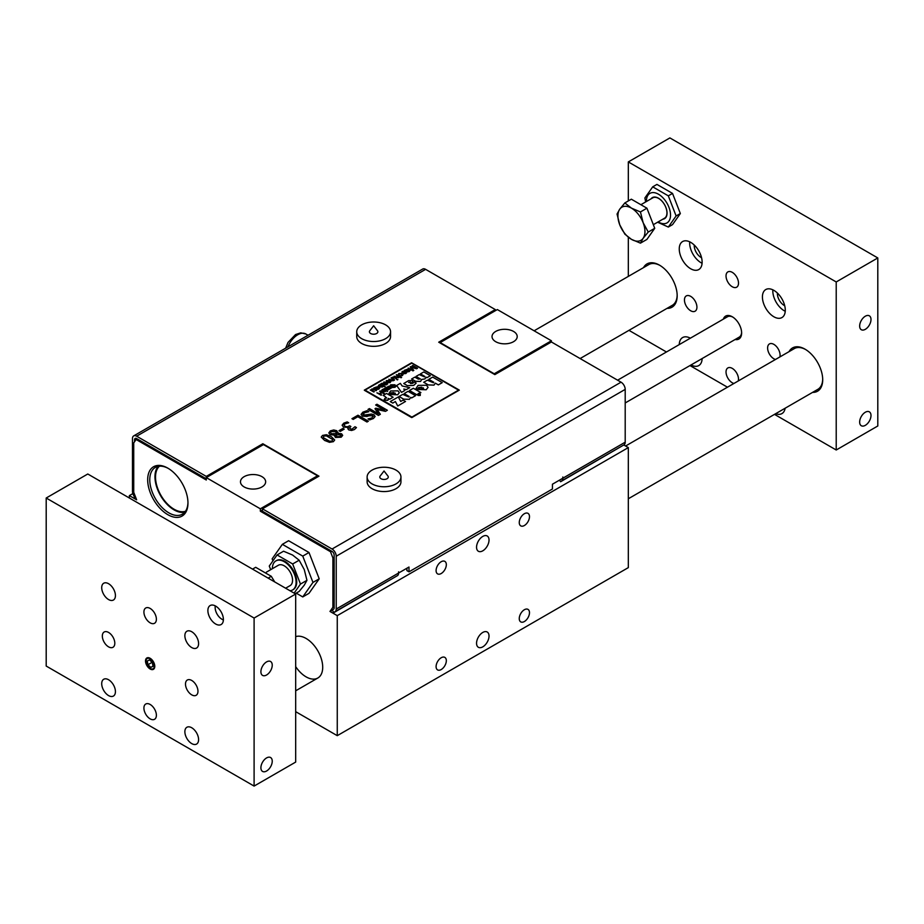 <?xml version="1.0" encoding="UTF-8"?>
<svg xmlns="http://www.w3.org/2000/svg" width="924" height="924" viewBox="0 0 924 924"><rect width="100%" height="100%" fill="white"/><g stroke="black" fill="none" stroke-linecap="round" stroke-linejoin="round"><path stroke-width="1.39" d="M377.904 386.636L373.804 387.941L376.796 389.42L378.875 389.108L379.36 387.595L378.47 388.785L376.784 388.761L378.055 387.687L377.904 386.636L378.055 387.71L377.904 386.636L378.055 387.71L376.784 388.785M379.706 388.172L379.36 387.595L378.875 389.131L376.796 389.42M376.322 388.496L375.618 387.976L376.056 387.087L377.292 387.006L376.322 388.496M376.796 389.443L373.804 387.941M377.292 387.029L376.056 387.087M378.378 413.767L369.427 408.593L368.041 409.39L378.436 415.396L380.353 414.287L377.084 409.494L385.458 411.342L387.352 410.244L376.957 404.25L375.664 404.989L384.627 410.164L375.849 408.2L375.005 408.685L378.378 413.767L375.005 408.708M384.557 410.152L375.664 405.012M368.041 409.413L378.436 415.419L380.353 414.287M387.352 410.279L385.458 411.365L377.096 409.528M421.783 387.191L418.595 387.549L417.417 389.258L418.595 387.549L421.783 387.168L417.81 389.466L426.195 389.743L428.066 387.329L426.565 385.262L418.075 385.366L416.066 388.461L417.405 389.119M423.619 389.027L421.506 388.854L423.308 387.814L423.619 389.027L423.308 387.814L421.529 388.865M417.417 389.258L416.066 388.484M423.619 389.05L423.308 387.837M428.066 387.364L426.195 389.766L417.81 389.466M442.226 382.651L438.334 384.892L435.343 383.16L433.968 385.146L435.343 383.137L438.334 384.869L442.226 382.628L432.663 377.108L428.771 379.348L433.795 382.247L433.414 382.767L427.373 380.157L423.712 382.27L428.297 384.904L433.968 385.123L428.297 384.938L423.712 382.27M428.771 379.371L433.795 382.27M402.171 385.978L400.323 383.356L396.662 385.47L401.513 392.377L404.793 390.482L403.811 389.039L406.329 389.593L409.69 387.664L402.171 385.978M404.793 390.506L401.513 392.377M396.662 385.504L401.513 392.4M409.69 387.687L406.329 389.593M406.329 389.628L403.823 389.073M459.274 390.159L411.584 417.533L364.391 390.286L412 417.498L459.193 390.02L411.584 362.774L364.31 390.136M458.512 390.147L411.896 417.082L365.072 390.147M411.896 363.19L458.466 390.078L411.896 363.19M365.119 390.078L411.688 363.19L365.119 390.078M393.855 392.55L391.083 392.862L390.043 394.34L391.083 392.862L393.855 392.527L390.39 394.525L397.69 394.767L399.307 392.665L398.001 390.864L390.633 390.956L388.877 393.647L390.043 394.225M395.449 394.144L393.601 393.994L395.172 393.093L395.449 394.144M395.172 393.116L393.624 394.005M390.043 394.34L388.877 393.67M399.307 392.665L397.69 394.791L390.39 394.525M418.468 393.474L420.894 392.608L413.351 388.253L409.459 390.494L417.001 394.848L418.468 393.474L417.001 394.871L409.459 390.529M420.894 392.608L418.468 393.497M384.338 393.358L380.18 390.956L379.625 391.279L381.589 392.411L379.429 393.647L376.923 392.839L381.081 395.241L381.624 394.918L379.914 393.936L382.074 392.688L383.783 393.67L382.074 392.688L379.937 393.947M381.566 392.423L379.625 391.279M376.923 392.839L381.624 394.918M418.075 394.167L418.098 395.484L420.281 395.437L420.281 394.19L420.281 395.46L418.098 395.484L418.075 394.167L420.281 394.19L420.281 395.46L420.281 394.19M402.448 372.511L404.804 371.24L402.206 371.46L401.894 372.892L405.705 372.534L403.58 373.712L406.572 372.834L406.214 372.176L402.448 372.511L402.691 371.737L402.448 372.534M402.206 371.46L401.894 372.926L402.206 371.483L401.894 372.926L405.047 372.499M405.705 372.568L405.405 373.227L405.047 372.522M406.214 372.199L405.925 373.515L403.58 373.712M404.308 371.656L402.691 371.737M410.718 397.539L409.32 399.364L410.706 397.355L411.654 397.909L415.534 395.668L408.027 391.326L404.146 393.566L409.147 396.465L408.766 396.985L402.737 394.375L399.076 396.488L403.661 399.133L409.32 399.341L403.661 399.156L399.076 396.512M415.534 395.668L411.654 397.932L410.706 397.378M404.146 393.589L409.147 396.488M372.684 415.684L373.296 416.493L372.684 415.684L369.716 415.534L367.036 416.447L362.347 416.123L361.088 414.31L362.347 416.1L372.684 415.661L372.176 417.844L368.041 418.93L369.692 419.877L373.458 418.48L375.109 416.539L373.977 414.749L371.425 414.056L363.571 415.142L364.148 412.809L368.815 411.677L367.071 410.672L362.855 412.173L361.088 414.391M363.571 415.142L362.878 414.229L364.148 412.809M375.132 416.343L373.458 418.503L369.692 419.9L368.041 418.93M368.815 411.7L364.148 412.832M397.724 405.983L405.521 401.478L397.724 406.006L395.391 401.559L392.769 403.083L390.24 401.594L392.769 403.06L395.391 401.536L397.724 405.983M405.521 401.501L403.107 400.092L400.716 401.466L398.325 396.927L390.24 401.594M368.376 421.205L357.981 415.211L351.952 418.688L353.187 419.392L357.831 416.712L366.99 422.002L368.376 421.205L366.99 422.002M351.952 418.711L353.187 419.392M366.99 422.025L357.831 416.712L353.187 419.415M420.385 378.956L418.26 379.129L414.807 377.131L411.619 378.979L415.604 381.277L420.524 381.45L421.748 379.441L424.936 378.909L426.137 377.177L426.969 377.662L430.33 375.71L423.804 371.945L420.432 373.885L424.451 376.865L419.207 374.59L416.019 376.426L420.385 378.956L416.019 376.426M430.33 375.733L426.969 377.685L426.149 377.2L424.936 378.932L421.748 379.464L420.524 381.473L415.604 381.3L411.619 378.979M424.797 376.426L420.432 373.885M348.671 422.788L345.01 423.85L344.017 425.098L345.01 423.827L348.671 422.765L347.205 421.91L343.728 423.18L342.123 425.213L343.543 427.096L348.267 427.373L347.828 428.678L348.764 429.879L351.617 430.457L354.4 429.533L356.468 427.593L354.989 426.738L351.721 429.313L349.318 428.055L350.877 426.484L349.722 425.814L347.193 426.853L345.068 426.334L344.017 425.017M342.123 425.167L343.543 427.119L348.267 427.373M350.877 426.507L349.318 428.066M347.817 428.54L348.764 429.903L351.617 430.48L354.4 429.556L356.468 427.593M412.208 380.561L408.685 380.596L403.742 383.518L407.38 385.62L413.709 385.389L416.181 383.067L414.218 381.935L412.809 383.321L410.556 383.541L412.774 382.166L412.208 380.561M416.181 383.067L413.709 385.412L407.38 385.643L403.742 383.541M410.117 382.686L408.593 382.409L410.302 381.947L410.117 382.686M412.97 381.589L410.556 383.564M410.302 381.97L408.593 382.432M344.202 429.14L342.943 428.413L339.004 430.676L340.275 431.416L344.202 429.14L340.275 431.416M339.004 430.7L340.275 431.439M383.183 395.391L384.985 396.431L383.183 395.391L386.544 393.451L393.104 397.239L389.732 399.203L388.357 398.417M384.985 396.431L386.694 398.013L384.985 396.431M386.694 397.932L384.754 398.429L384.719 400.265L384.095 399.676L387.907 400.288L388.334 398.371L389.732 399.18L393.104 397.239M388.334 398.394L387.907 400.311L384.719 400.265M388.634 399.26L388.334 398.371M334.557 435.112L335.424 437.445L341.199 437.168L342.665 435.423L341.591 433.783L337.745 433.298L336.821 430.734L333.714 429.972L330.33 430.896L328.805 432.917L330.076 434.661L334.511 435.089L334.338 435.897M337.745 433.298L338.022 432.397L337.757 433.298M331.369 433.749L330.469 432.628L331.346 431.508L335.516 431.6L336.555 433.575L331.369 433.749M336.636 433.113L335.516 431.623L331.346 431.531L330.469 432.64M336.775 436.648L335.724 434.846L340.355 434.684L341.014 435.527L340.355 434.707L340.182 436.567L336.775 436.648M340.355 434.707L335.724 434.869M342.665 435.262L341.199 437.191L335.424 437.468L334.511 435.089L330.076 434.684L328.805 432.917M392.954 386.024L391.199 387.064L392.954 386.024L390.471 386.001L391.256 385.054L395.126 385.712L394.594 386.971L392.134 387.514L395.911 386.463L394.987 384.788L390.725 384.788L389.662 386.151L391.199 387.041L389.662 386.174M396.015 386.07L395.068 387.272L392.134 387.514M395.126 385.712L394.594 386.971L395.126 385.712L394.456 385.158L391.256 385.077L390.471 386.024M331.277 436.613L326.391 434.73L322.534 435.412L321.229 437.075L324.636 440.459L329.498 442.33L333.368 441.66L334.684 439.997L331.277 436.613M323.25 437.595L323.689 436.082L326.368 435.828L332.663 439.466L332.213 440.991L329.602 441.256L323.25 437.595L323.689 436.082L323.25 437.618M332.663 439.489L326.368 435.851L323.689 436.105M334.684 439.997L333.368 441.684L324.636 440.482L321.229 437.075M391.349 387.988L388.253 389.87L388.658 389.004L388.253 389.87L386.313 389.824L388.253 389.847L391.349 387.988L388.334 386.244L387.826 386.544L389.709 388.496L386.544 387.283L386.036 387.572L387.93 389.524L384.754 388.311L386.313 389.801L384.245 388.611M389.709 388.519L387.826 386.544M389.385 387.468L389.709 388.496M387.78 388.611L387.93 389.524L386.036 387.572M402.333 375.594L402.079 373.596L398.718 373.469L398.533 375.04L399.203 373.746L401.49 373.954L401.825 375.306L399.849 375.733L402.333 375.56L403.014 374.682L402.333 375.594L399.849 375.733M398.718 373.469L398.533 375.063L398.718 373.492L398.533 375.063L399.203 373.746L399.191 374.774M401.49 373.989L401.825 375.306L401.49 373.989L399.203 373.746M387.653 391.441L385.666 390.91L385.239 391.614L385.654 390.875L387.653 391.441L383.495 389.039L382.12 389.755L382.432 391.441L385.239 391.591L382.432 391.464L382.12 389.778L381.624 390.482M384.869 391.349L383.633 389.824L384.869 391.326L382.917 391.118L382.582 389.974L383.633 389.824M383.633 389.847L382.582 389.997L382.917 391.141L382.582 389.974M384.557 390.217L384.869 391.326M401.628 377.396L401.039 377.766L401.628 377.396L396.846 374.636L396.257 374.982L398.152 376.08L398.371 377.258L394.017 376.264L396.211 377.535L398.764 377.627L399.318 376.749L401.039 377.743L399.33 376.773L398.764 377.65L399.318 376.749L398.764 377.65L396.211 377.558L394.017 376.264M398.152 376.103L398.371 377.258L398.152 376.103L396.257 374.982M413.813 370.362L412.97 370.882L413.813 370.362L411.122 367.186L416.585 368.768L417.533 368.214L412.751 365.454L412.139 365.812L416.216 368.156L410.753 366.609L410.187 366.932L412.797 370.05L408.189 368.099L412.97 370.859L408.189 368.122M417.533 368.237L416.585 368.792L411.122 367.209M416.135 368.133L412.139 365.812M410.187 366.955L412.762 370.027M396.592 378.794L392.538 377.131M408.362 369.046L408.073 370.489L408.362 369.046L404.25 370.362L407.241 371.841L409.32 371.529L409.817 370.004L408.916 371.194L409.159 370.293L408.916 371.194L407.23 371.182L408.073 370.466L407.23 371.205M407.507 370.235L406.768 370.917L406.063 370.397L406.502 369.508L407.75 369.415L407.507 370.235M407.75 369.45L406.063 370.42L406.502 369.531M409.817 370.039L409.32 371.552L407.241 371.864L404.25 370.362M410.164 370.593L409.817 370.004M397.32 379.891L397.909 379.545L396.65 379.498M397.32 379.914L397.909 379.545M386.659 383.98L386.128 384.938L386.659 383.957L386.128 384.938L383.529 384.811L386.128 384.915L387.687 383.934L384.222 381.935L383.633 382.27L385.527 383.356L385.747 384.546L381.993 383.217L381.404 383.552L383.529 384.788L381.404 383.576M387.687 383.934L386.671 383.98M385.527 383.391L385.747 384.546L385.527 383.391L383.633 382.27M394.583 379.949L391.649 377.639L391.06 377.985L392.954 379.071L393.174 380.261L388.831 379.267L391.568 380.803L393.555 380.63L394.086 379.66L394.583 379.972L393.555 380.653L394.086 379.66M392.954 379.094L393.174 380.261L392.954 379.094L391.06 377.985M394.086 379.683L393.555 380.653L391.568 380.827L388.831 379.267M385.285 386.833L382.998 386.209L382.513 387.029L379.29 386.856L378.921 384.927L379.29 386.833L382.513 387.006L382.998 386.186L385.285 386.833L380.503 384.072L378.355 385.735M381.728 385.423L380.665 384.996L382.086 386.694L381.728 385.423L382.086 386.694L379.845 386.463L379.464 385.146L380.665 384.973M380.665 384.996L379.464 385.169L379.845 386.486L379.464 385.169M386.405 380.584L386.001 382.109L386.879 380.861L389.108 380.931L386.671 382.524L390.055 382.651L390.737 381.751L390.055 382.675L389.836 380.653L386.405 380.584L386.001 382.132L386.879 380.861L386.682 381.82M389.57 382.397L389.558 381.231L389.57 382.374L387.618 382.351L389.558 381.231L389.57 382.374M390.055 382.675L386.521 382.432M389.108 380.954L386.879 380.861M389.558 381.254L387.641 382.363M372.222 389.351L374.047 389.582L372.222 389.374L372.488 390.586L372.222 389.351L372.488 390.563L374.336 391.637L373.746 391.995L370.281 389.997L374.336 391.637M376.553 390.355L375.976 390.713L374.047 389.605L376.553 390.355L373.827 388.819L371.829 388.992L371.321 389.963L371.829 389.016M371.321 389.963L370.281 389.974M336.221 556.225A5.879 3.396 60 0 0 332.062 549.018L262.416 508.812L318.965 476.16L262.832 443.751L206.283 476.403L136.637 436.197A5.879 3.396 -120 0 0 133.691 435.897L422.672 269.057A5.879 3.396 -120 0 1 425.618 269.346L495.264 309.563L438.715 342.203L494.848 374.613L551.397 341.972L621.044 382.178A5.879 3.396 60 0 1 625.202 389.385L336.221 556.225L336.221 609.031A5.879 3.396 60 0 1 335.25 611.561L333.795 612.439L332.328 610.163L333.656 609.101A2.945 1.698 -120 0 0 334.142 607.83L334.142 555.024A2.945 1.698 60 0 0 332.062 551.42L330.492 551.72L260.337 511.215L260.337 508.812L317.51 475.802L263.455 444.594L206.283 477.604L206.283 480.006L136.128 439.501L137.168 438.9L206.283 478.805M390.552 331.762L390.552 336.567A16.909 9.76 180 0 1 380.111 345.588A16.909 9.76 180 0 1 361.688 343.474A16.909 9.76 180 0 1 356.733 336.567L356.733 331.762A16.909 9.76 0 0 0 361.688 338.669A16.909 9.76 0 0 0 380.111 340.783A16.909 9.76 0 0 0 390.552 331.762A16.909 9.76 0 0 0 373.642 322.002A16.909 9.76 0 0 0 356.733 331.762M400.947 477.003L400.947 481.808A16.909 9.76 180 0 1 395.992 488.704A16.909 9.76 180 0 1 377.57 490.817A16.909 9.76 180 0 1 367.128 481.808L367.128 477.003A16.909 9.76 0 0 0 377.57 486.024A16.909 9.76 0 0 0 395.992 483.899A16.909 9.76 0 0 0 400.947 477.003A16.909 9.76 0 0 0 384.038 467.244A16.909 9.76 0 0 0 367.128 477.003M185.493 511.261A26.218 15.142 60 0 1 174.058 509.216A26.218 15.142 60 0 1 157.392 487.549A26.218 15.142 60 0 1 159.459 466.181M184.719 512.266A27.015 15.593 60 0 1 165.073 502.09A27.015 15.593 60 0 1 154.955 476.772A27.015 15.593 60 0 1 158.2 466.343M262.416 510.013L260.337 511.215M331.531 551.12L262.416 511.215L262.416 508.812M134.558 441.73L134.558 439.789A2.945 1.698 -120 0 1 135.17 438.45A2.945 1.698 -120 0 1 136.637 438.588L137.168 438.9M136.128 439.501L133.726 442.919L133.726 492.307L136.637 499.803L129.36 495.611L132.848 493.589M135.666 497.308L134.696 497.493L133.449 495.056A5.879 3.396 60 0 1 132.478 491.406L132.478 438.588A5.879 3.396 -120 0 1 133.691 435.897M332.663 609.886L329.983 611.434L337.26 615.638L337.26 735.666L628.32 567.625L628.32 447.597L337.26 615.638M623.85 445.022L628.32 447.597M336.221 609.031L398.591 573.03A5.879 3.396 -120 0 1 397.62 575.548L334.003 612.554M398.591 573.03L398.591 571.829L398.614 573.019L408.986 567.024L408.986 571.829L552.437 489.004L552.437 484.211L625.202 442.192A5.879 3.396 -120 0 1 624.231 444.721L560.614 481.727L559.47 480.145M408.986 571.829L406.907 570.628L406.907 568.225M387.041 478.736A4.239 2.449 0 0 0 387.907 475.999L384.038 470.997L380.168 475.999A4.239 2.449 0 0 0 381.635 479.025A4.239 2.449 0 0 0 387.041 478.736M370.639 333.495A4.239 2.449 0 0 0 376.045 333.783A4.239 2.449 0 0 0 377.512 330.769L373.642 325.768L369.773 330.769A4.239 2.449 0 0 0 370.639 333.495M319.207 578.805L308.997 593.324L302.76 596.927L312.97 582.409L319.207 578.805L308.997 552.506L302.76 556.109L282.363 544.328L288.6 540.725L308.997 552.506M312.97 582.409L302.76 556.109M282.363 544.328L272.153 558.847L272.927 560.845M296.2 593.139L302.76 596.927M489.027 636.047A8.824 5.094 -60 0 1 485.181 644.917A8.824 5.094 -60 0 1 478.378 647.285A8.824 5.094 -60 0 1 478.378 637.098A8.824 5.094 -60 0 1 487.202 632.004A8.824 5.094 -60 0 1 489.027 636.047M489.027 540.02A8.824 5.094 -60 0 1 485.181 548.891A8.824 5.094 -60 0 1 478.378 551.258A8.824 5.094 -60 0 1 478.378 541.071A8.824 5.094 -60 0 1 487.202 535.978A8.824 5.094 -60 0 1 489.027 540.02M446.327 660.695A7.23 4.17 -60 0 1 443.162 667.971A7.23 4.17 -60 0 1 437.595 669.912A7.23 4.17 -60 0 1 437.595 661.561A7.23 4.17 -60 0 1 444.825 657.391A7.23 4.17 -60 0 1 446.327 660.695M529.487 516.666A7.23 4.17 -60 0 1 526.322 523.943A7.23 4.17 -60 0 1 520.755 525.871A7.23 4.17 -60 0 1 520.755 517.532A7.23 4.17 -60 0 1 527.985 513.351A7.23 4.17 -60 0 1 529.487 516.666M529.487 612.693A7.23 4.17 -60 0 1 526.322 619.958A7.23 4.17 -60 0 1 520.755 621.898A7.23 4.17 -60 0 1 520.755 613.548A7.23 4.17 -60 0 1 527.985 609.378A7.23 4.17 -60 0 1 529.487 612.693M446.327 564.679A7.23 4.17 -60 0 1 443.162 571.944A7.23 4.17 -60 0 1 437.595 573.885A7.23 4.17 -60 0 1 437.595 565.534A7.23 4.17 -60 0 1 444.825 561.365A7.23 4.17 -60 0 1 446.327 564.679M129.36 495.611L129.36 498.013M295.68 711.665L337.26 735.666M295.68 636.659A23.516 13.583 60 0 1 318.468 651.998A23.516 13.583 60 0 1 317.833 678.02A23.516 13.583 60 0 1 306.075 676.853A23.516 13.583 60 0 1 295.68 666.643M551.397 340.771L497.343 309.563L440.171 342.573L494.224 373.781L551.397 340.771L551.397 341.972M495.714 331.427A12.59 7.265 180 0 1 509.436 329.845A12.59 7.265 180 0 1 517.209 336.567A12.59 7.265 180 0 1 504.619 343.832A12.59 7.265 180 0 1 492.03 336.567A12.59 7.265 180 0 1 495.714 331.427M330.492 551.72L332.894 557.9L334.142 557.184M334.142 606.571L332.894 607.299L332.894 557.9M332.894 607.299L329.983 611.434M260.337 508.812L206.283 477.604L206.283 476.403M261.966 486.948A12.59 7.265 180 0 1 248.244 488.519A12.59 7.265 180 0 1 240.471 481.808A12.59 7.265 180 0 1 253.06 474.532A12.59 7.265 180 0 1 265.65 481.808A12.59 7.265 180 0 1 261.966 486.948M317.51 475.802L317.51 477.003M187.953 502.425A27.015 15.593 60 0 1 182.363 514.206A27.015 15.593 60 0 1 155.359 498.602A27.015 15.593 60 0 1 155.359 467.417A27.015 15.593 60 0 1 168.353 468.456M187.965 503.037A28.482 16.447 -120 0 0 167.822 468.145A28.482 16.447 -120 0 0 147.678 479.775A28.482 16.447 -120 0 0 167.822 514.668A28.482 16.447 -120 0 0 187.965 503.037M562.808 478.216L562.808 477.015L562.832 478.205A5.879 3.396 60 0 1 561.861 480.723L560.614 481.727M262.832 443.751L262.832 444.952M495.264 309.563L495.264 310.764M625.202 442.192L625.202 389.385M274.717 581.924L271.286 576.31L255.682 567.301L252.541 569.126M268.145 578.135L271.286 576.31M285.608 588.218L290.124 585.608A11.758 6.791 -120 0 0 292.562 580.226A11.758 6.791 -120 0 0 287.433 568.399A11.758 6.791 -120 0 0 278.367 565.245L266.378 572.164M254.1 618.041L254.1 786.081L295.68 762.081L295.68 594.028L87.78 474L46.2 498.013L254.1 618.041L295.68 594.028M662.808 219.207A12.162 7.022 -120 0 0 667.059 213.097A12.162 7.022 -120 0 0 658.466 198.21A12.162 7.022 -120 0 0 651.039 198.845M653.326 224.682L664.506 218.226A11.758 6.791 -120 0 0 666.943 212.843A11.758 6.791 -120 0 0 661.815 201.005A11.758 6.791 -120 0 0 652.748 197.852L640.886 204.712M658.177 221.887A17.048 9.841 -120 0 0 670.524 215.327A17.048 9.841 -120 0 0 658.558 194.271A17.048 9.841 -120 0 0 646.407 201.178A17.048 9.841 -120 0 0 646.407 201.513M645.622 201.975L644.906 197.944L652.714 186.844L668.318 195.853L676.114 215.962L668.318 227.061L657.622 222.21M668.318 227.061L672.533 224.624L680.341 213.525L672.533 193.416L656.929 184.407L652.714 186.844M668.318 195.853L672.533 193.416M676.114 215.962L680.341 213.525M628.32 276.403L628.32 237.272M628.32 200.924L628.32 161.919L836.22 281.959L836.22 450L774.497 414.368M727.454 387.202L689.974 365.569M666.458 351.986L628.967 330.342M735.123 339.501A13.236 7.635 -120 0 0 741.625 332.963A13.236 7.635 -120 0 0 732.27 316.759A13.236 7.635 -120 0 0 723.353 319.127M733.922 383.472A8.824 5.094 60 0 1 726.033 371.979A8.824 5.094 60 0 1 727.858 367.937A8.824 5.094 60 0 1 734.661 370.305A8.824 5.094 60 0 1 738.507 379.175A8.824 5.094 60 0 1 738.288 380.954M738.507 283.16A8.824 5.094 60 0 1 736.682 287.191A8.824 5.094 60 0 1 729.879 284.835A8.824 5.094 60 0 1 726.033 275.953A8.824 5.094 60 0 1 727.858 271.91A8.824 5.094 60 0 1 734.661 274.278A8.824 5.094 60 0 1 738.507 283.16M775.502 359.471A8.824 5.094 60 0 1 767.613 347.967A8.824 5.094 60 0 1 769.438 343.936A8.824 5.094 60 0 1 776.241 346.292A8.824 5.094 60 0 1 780.087 355.174A8.824 5.094 60 0 1 779.868 356.953M696.927 307.161A8.824 5.094 60 0 1 695.102 311.203A8.824 5.094 60 0 1 688.299 308.835A8.824 5.094 60 0 1 684.453 299.965A8.824 5.094 60 0 1 686.278 295.923A8.824 5.094 60 0 1 693.081 298.29A8.824 5.094 60 0 1 696.927 307.161M702.125 262.15A16.17 9.332 60 0 1 698.775 269.554A16.17 9.332 60 0 1 682.605 260.221A16.17 9.332 60 0 1 682.605 241.545A16.17 9.332 60 0 1 695.067 245.876A16.17 9.332 60 0 1 702.125 262.15M785.134 408.223A16.17 9.332 60 0 1 781.935 413.594A16.17 9.332 60 0 1 775.686 413.675M785.284 310.164A16.17 9.332 60 0 1 781.935 317.567A16.17 9.332 60 0 1 765.765 308.223A16.17 9.332 60 0 1 765.765 289.558A16.17 9.332 60 0 1 778.227 293.89A16.17 9.332 60 0 1 785.284 310.164M702.125 358.558A16.17 9.332 60 0 1 698.775 365.581A16.17 9.332 60 0 1 691.025 364.957M679.256 344.594A16.17 9.332 60 0 1 682.605 337.572A16.17 9.332 60 0 1 690.355 338.184M667.047 308.362A24.994 14.426 -120 0 0 677.176 295.761A24.994 14.426 -120 0 0 659.505 265.153A24.994 14.426 -120 0 0 643.52 267.625M812.577 392.388A24.994 14.426 -120 0 0 822.707 379.776A24.994 14.426 -120 0 0 805.035 349.168A24.994 14.426 -120 0 0 789.05 351.64M619.738 209.182L624.843 202.933L631.439 208.131A19.115 11.03 -120 0 0 619.738 209.182A19.115 11.03 -120 0 0 619.738 224.786L617.047 214.033L619.738 209.182M640.447 211.942L643.139 222.696A19.115 11.03 -120 0 0 631.439 208.131L640.447 211.942L646.927 208.2L654.735 228.309L646.927 239.408L640.447 243.151L631.439 239.339L624.843 234.142L619.738 224.786A19.115 11.03 -120 0 0 631.439 239.339A19.115 11.03 -120 0 0 643.139 238.3A19.115 11.03 -120 0 0 643.139 222.696L648.244 232.051L643.139 238.3L640.447 243.151M646.927 208.2L631.335 199.191L624.843 202.933M654.735 228.309L648.244 232.051M223.389 619.877A9.506 5.486 60 0 1 221.875 619.196A9.506 5.486 60 0 1 215.153 607.553A9.506 5.486 60 0 1 215.327 605.913M223.377 620.05A10.961 6.329 60 0 1 222.903 619.796L221.875 619.196M215.153 607.553L215.153 606.363A10.961 6.329 60 0 1 215.165 605.832M295.172 593.739L299.157 591.429L304.262 585.181L306.953 580.33L304.262 569.577L299.157 560.221L292.562 555.024L283.553 551.212L277.073 554.954L269.265 566.054L270.674 569.681M294.109 593.127L300.473 584.072L306.953 580.33M300.473 584.072L292.665 563.963L299.157 560.221M292.665 563.963L277.073 554.954M292.931 589.755A16.759 9.679 -120 0 0 293.243 589.581A16.759 9.679 -120 0 0 296.719 581.912A16.759 9.679 -120 0 0 289.408 565.049A16.759 9.679 -120 0 0 276.495 560.556A16.759 9.679 -120 0 0 276.184 560.741M289.94 590.713A16.759 9.679 -120 0 0 292.619 589.939A16.759 9.679 -120 0 0 296.096 582.27A16.759 9.679 -120 0 0 288.785 565.407A16.759 9.679 -120 0 0 275.86 560.914A16.759 9.679 -120 0 0 272.395 568.687M741.614 332.34A11.758 6.791 60 0 1 739.188 337.156L625.202 402.956M617.602 380.191L727.431 316.782A11.758 6.791 60 0 1 732.801 317.094M677.165 295.149A23.516 13.583 60 0 1 672.302 305.324L580.122 358.547M534.118 330.792L648.787 264.587A23.516 13.583 60 0 1 660.036 265.465M822.695 379.163A23.516 13.583 60 0 1 817.832 389.351L628.32 498.764M625.594 446.015L794.317 348.602A23.516 13.583 60 0 1 805.566 349.491M260.903 767.752A8.027 4.632 -60 0 1 264.403 759.678A8.027 4.632 -60 0 1 270.582 757.53A8.027 4.632 -60 0 1 270.582 766.793A8.027 4.632 -60 0 1 262.566 771.424A8.027 4.632 -60 0 1 260.903 767.752M260.903 671.725A8.027 4.632 -60 0 1 264.403 663.651A8.027 4.632 -60 0 1 270.582 661.503A8.027 4.632 -60 0 1 270.582 670.766A8.027 4.632 -60 0 1 262.566 675.398A8.027 4.632 -60 0 1 260.903 671.725M223.389 619.519A10.961 6.329 60 0 1 221.125 624.532A10.961 6.329 60 0 1 210.152 618.202A10.961 6.329 60 0 1 210.152 605.543A10.961 6.329 60 0 1 218.607 608.477A10.961 6.329 60 0 1 223.389 619.519M156.387 715.268A8.824 5.094 60 0 1 154.562 719.299A8.824 5.094 60 0 1 145.738 714.206A8.824 5.094 60 0 1 145.738 704.03A8.824 5.094 60 0 1 152.541 706.386A8.824 5.094 60 0 1 156.387 715.268M156.387 619.242A8.824 5.094 60 0 1 154.562 623.273A8.824 5.094 60 0 1 145.738 618.179A8.824 5.094 60 0 1 145.738 608.004A8.824 5.094 60 0 1 152.541 610.36A8.824 5.094 60 0 1 156.387 619.242M114.807 643.243A8.824 5.094 60 0 1 112.982 647.285A8.824 5.094 60 0 1 104.158 642.192A8.824 5.094 60 0 1 104.158 632.004A8.824 5.094 60 0 1 110.961 634.372A8.824 5.094 60 0 1 114.807 643.243M197.967 691.256A8.824 5.094 60 0 1 196.142 695.298A8.824 5.094 60 0 1 187.318 690.205A8.824 5.094 60 0 1 187.318 680.018A8.824 5.094 60 0 1 194.121 682.386A8.824 5.094 60 0 1 197.967 691.256M198.591 643.601A9.702 5.602 60 0 1 196.581 648.047A9.702 5.602 60 0 1 186.879 642.446A9.702 5.602 60 0 1 186.879 631.242A9.702 5.602 60 0 1 194.352 633.841A9.702 5.602 60 0 1 198.591 643.601M115.431 691.614A9.702 5.602 60 0 1 113.421 696.061A9.702 5.602 60 0 1 103.719 690.459A9.702 5.602 60 0 1 103.719 679.256A9.702 5.602 60 0 1 111.192 681.854A9.702 5.602 60 0 1 115.431 691.614M115.431 595.587A9.702 5.602 60 0 1 113.421 600.034A9.702 5.602 60 0 1 103.719 594.432A9.702 5.602 60 0 1 103.719 583.229A9.702 5.602 60 0 1 111.192 585.828A9.702 5.602 60 0 1 115.431 595.587M198.591 739.627A9.702 5.602 60 0 1 196.581 744.074A9.702 5.602 60 0 1 186.879 738.472A9.702 5.602 60 0 1 186.879 727.269A9.702 5.602 60 0 1 194.352 729.868A9.702 5.602 60 0 1 198.591 739.627M254.1 786.081L46.2 666.054L46.2 498.013M154.782 666.331A6.56 3.788 60 0 1 153.43 669.322A6.56 3.788 60 0 1 146.87 665.546A6.56 3.788 60 0 1 146.87 657.969A6.56 3.788 60 0 1 151.929 659.724A6.56 3.788 60 0 1 154.782 666.331M870.997 415.511A8.027 4.632 -60 0 1 867.497 423.585A8.027 4.632 -60 0 1 861.318 425.745A8.027 4.632 -60 0 1 861.318 416.47A8.027 4.632 -60 0 1 869.334 411.838A8.027 4.632 -60 0 1 870.997 415.511M870.997 319.485A8.027 4.632 -60 0 1 867.497 327.57A8.027 4.632 -60 0 1 861.318 329.718A8.027 4.632 -60 0 1 861.318 320.443A8.027 4.632 -60 0 1 869.334 315.812A8.027 4.632 -60 0 1 870.997 319.485M689.697 241.822A16.17 9.332 -120 0 0 702.078 263.271M694.236 245.045A9.702 5.602 -120 0 0 694.224 245.588A9.702 5.602 -120 0 0 701.559 257.727M772.857 289.836A16.17 9.332 -120 0 0 785.238 311.284M777.396 293.058A9.702 5.602 -120 0 0 777.384 293.601A9.702 5.602 -120 0 0 784.719 305.74M689.697 337.849A16.17 9.332 -120 0 0 689.651 338.588M701.42 358.962A16.17 9.332 -120 0 0 702.078 359.297M836.22 450L877.8 425.987L877.8 257.946L836.22 281.959M877.8 257.946L669.9 137.919L628.32 161.919M145.98 660.983A6.56 3.788 60 0 1 145.969 660.706A6.56 3.788 60 0 1 147.112 657.853M153.65 669.184A6.56 3.788 60 0 1 150.612 668.733A6.56 3.788 60 0 1 150.369 668.595M152.991 666.158L150.808 667.417L147.944 664.737L147.286 660.972L149.492 659.886L152.356 662.566L153.014 666.331L150.808 667.417M152.102 662.335L147.944 664.737M151.074 668.884A5.902 3.407 60 0 1 150.15 668.479A5.902 3.407 60 0 1 145.969 661.238A5.902 3.407 60 0 1 149.838 658.662A5.902 3.407 60 0 1 154.285 665.326A5.902 3.407 60 0 1 151.074 668.884M332.062 549.018L621.044 382.178M425.618 269.346L136.637 436.197M285.655 348.163L288.022 342.434L295.553 334.546L300.739 332.848L305.844 333.968A16.17 9.332 120 0 0 297.759 334.765A16.17 9.332 120 0 0 287.953 346.847M624.231 444.721L561.861 480.723M136.637 438.588L134.558 439.789M397.62 575.548L335.25 611.561M305.844 333.968L308.05 335.239M276.495 560.556L275.86 560.914M293.243 589.581L292.619 589.939M295.68 690.806L317.833 678.02"/></g></svg>
